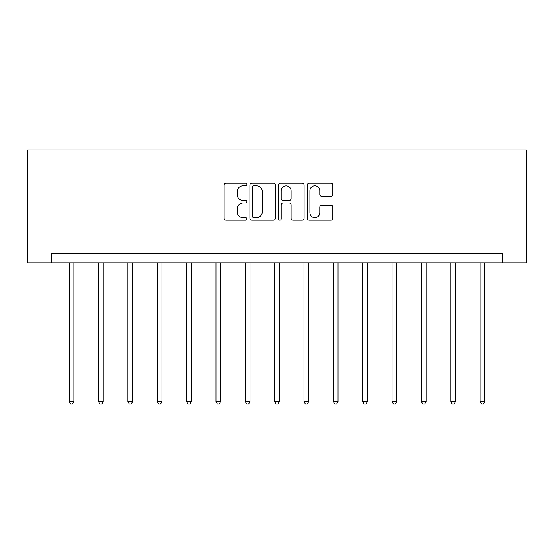 <?xml version="1.0" encoding="UTF-8"?>
<svg xmlns="http://www.w3.org/2000/svg" width="554" height="554" viewBox="0 0 554 554"><rect width="100%" height="100%" fill="white"/><g stroke="black" fill="none" stroke-linecap="round" stroke-linejoin="round"><path stroke-width="0.83" d="M246.897 184.544A1.295 1.295 0 0 0 245.602 183.249L225.984 183.249A1.849 1.849 0 0 0 224.135 185.098L224.135 218.345A1.849 1.849 0 0 0 225.984 220.187L245.602 220.187A1.295 1.295 0 0 0 246.897 218.899A1.295 1.295 0 0 0 245.602 217.604L243.067 217.604A5.907 5.907 0 0 1 237.154 211.69L237.154 208.92A5.907 5.907 0 0 1 243.067 203.013L245.602 203.013A1.295 1.295 0 0 0 246.897 201.718A1.295 1.295 0 0 0 245.602 200.43L243.067 200.43A5.907 5.907 0 0 1 237.154 194.516L237.154 191.746A5.907 5.907 0 0 1 243.067 185.839L245.602 185.839A1.295 1.295 0 0 0 246.897 184.544M330.973 196.275A1.849 1.849 0 0 0 332.822 194.426L332.822 185.098A1.849 1.849 0 0 0 330.973 183.249L309.18 183.249A1.849 1.849 0 0 0 307.332 185.098L307.332 218.345A1.849 1.849 0 0 0 309.18 220.187L330.973 220.187A1.849 1.849 0 0 0 332.822 218.345L332.822 207.078A1.849 1.849 0 0 0 330.973 205.229L321.645 205.229A1.849 1.849 0 0 0 319.803 207.078L319.803 212.66A4.938 4.938 0 0 1 314.859 217.604A4.938 4.938 0 0 1 309.921 212.66L309.921 190.777A4.938 4.938 0 0 1 314.859 185.839A4.938 4.938 0 0 1 319.803 190.777L319.803 194.426A1.849 1.849 0 0 0 321.645 196.275L330.973 196.275M502.402 262.873L526.3 262.873L526.3 149.982L27.7 149.982L27.7 262.873L502.402 262.873L502.402 253.462L51.598 253.462L51.598 262.873M275.386 185.098A1.849 1.849 0 0 0 273.538 183.249L251.745 183.249A1.849 1.849 0 0 0 249.896 185.098L249.896 218.345A1.849 1.849 0 0 0 251.745 220.187L273.538 220.187A1.849 1.849 0 0 0 275.386 218.345L275.386 185.098M280.462 183.249L302.255 183.249A1.849 1.849 0 0 1 304.104 185.098L304.104 218.345A1.849 1.849 0 0 1 302.255 220.187L292.928 220.187A1.849 1.849 0 0 1 291.085 218.345L291.085 204.862A1.849 1.849 0 0 0 289.236 203.013L283.046 203.013A1.849 1.849 0 0 0 281.203 204.862L281.203 218.899A1.295 1.295 0 0 1 279.909 220.187A1.295 1.295 0 0 1 278.614 218.899L278.614 185.098A1.849 1.849 0 0 1 280.462 183.249M253.774 185.839A1.295 1.295 0 0 0 252.486 187.134L252.486 216.309A1.295 1.295 0 0 0 253.774 217.604L256.454 217.604A5.907 5.907 0 0 0 262.361 211.69L262.361 191.746A5.907 5.907 0 0 0 256.454 185.839L253.774 185.839M291.085 190.874A4.938 4.938 0 0 0 286.141 185.929A4.938 4.938 0 0 0 281.203 190.874L281.203 198.581A1.849 1.849 0 0 0 283.046 200.43L289.236 200.43A1.849 1.849 0 0 0 291.085 198.581L291.085 190.874M69.188 262.873L69.188 401.574L73.89 401.574L73.89 262.873M73.89 401.574L72.477 404.018L70.6 404.018L69.188 401.574M98.536 262.873L98.536 401.574L103.245 401.574L103.245 262.873M103.245 401.574L101.832 404.018L99.949 404.018L98.536 401.574M127.891 262.873L127.891 401.574L132.593 401.574L132.593 262.873M132.593 401.574L131.18 404.018L129.304 404.018L127.891 401.574M157.239 262.873L157.239 401.574L161.948 401.574L161.948 262.873M161.948 401.574L160.535 404.018L158.652 404.018L157.239 401.574M186.594 262.873L186.594 401.574L191.296 401.574L191.296 262.873M191.296 401.574L189.883 404.018L188.007 404.018L186.594 401.574M215.942 262.873L215.942 401.574L220.651 401.574L220.651 262.873M220.651 401.574L219.239 404.018L217.355 404.018L215.942 401.574M245.297 262.873L245.297 401.574L249.999 401.574L249.999 262.873M249.999 401.574L248.587 404.018L246.71 404.018L245.297 401.574M274.646 262.873L274.646 401.574L279.354 401.574L279.354 262.873M279.354 401.574L277.942 404.018L276.058 404.018L274.646 401.574M304.001 262.873L304.001 401.574L308.703 401.574L308.703 262.873M308.703 401.574L307.29 404.018L305.413 404.018L304.001 401.574M333.349 262.873L333.349 401.574L338.058 401.574L338.058 262.873M338.058 401.574L336.645 404.018L334.761 404.018L333.349 401.574M362.704 262.873L362.704 401.574L367.406 401.574L367.406 262.873M367.406 401.574L365.993 404.018L364.116 404.018L362.704 401.574M392.052 262.873L392.052 401.574L396.761 401.574L396.761 262.873M396.761 401.574L395.348 404.018L393.465 404.018L392.052 401.574M421.407 262.873L421.407 401.574L426.109 401.574L426.109 262.873M426.109 401.574L424.696 404.018L422.82 404.018L421.407 401.574M450.755 262.873L450.755 401.574L455.464 401.574L455.464 262.873M455.464 401.574L454.051 404.018L452.168 404.018L450.755 401.574M480.11 262.873L480.11 401.574L484.812 401.574L484.812 262.873M484.812 401.574L483.4 404.018L481.523 404.018L480.11 401.574"/></g></svg>
